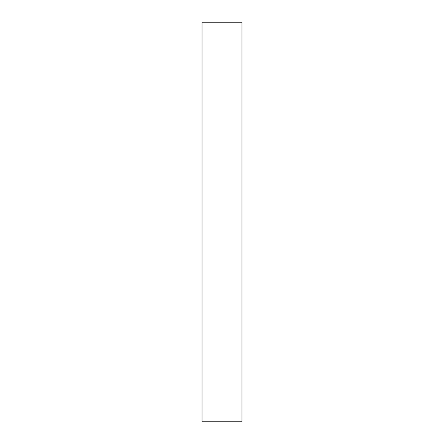 <?xml version="1.0" encoding="UTF-8"?>
<svg xmlns="http://www.w3.org/2000/svg" width="444" height="444" viewBox="0 0 444 444"><rect width="100%" height="100%" fill="white"/><g stroke="black" fill="none" stroke-linecap="round" stroke-linejoin="round"><path stroke-width="0.67" d="M241.98 421.8L241.98 22.2L202.02 22.2L202.02 421.8L241.98 421.8"/></g></svg>
